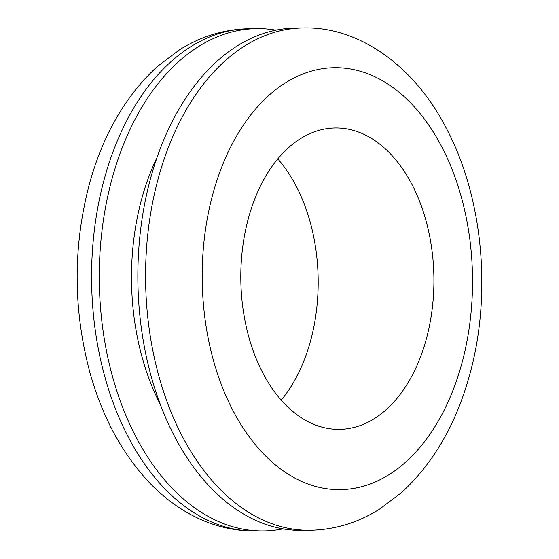 <?xml version="1.0" encoding="UTF-8"?>
<svg xmlns="http://www.w3.org/2000/svg" width="559" height="559" viewBox="0 0 559 559"><rect width="100%" height="100%" fill="white"/><g stroke="black" fill="none" stroke-linecap="round" stroke-linejoin="round"><path stroke-width="0.84" d="M160.524 404.842A200.954 128.71 -90.8 0 1 141.972 197.907A200.954 128.71 -90.8 0 1 156.974 157.631M283.085 528.849A251.187 160.887 -90.8 0 1 263.82 530.938A251.187 160.887 -90.8 0 1 112.408 177.441A251.187 160.887 -90.8 0 1 256.602 28.614A251.187 160.887 -90.8 0 1 275.915 30.151M302.398 530.386A251.187 160.887 -90.8 0 1 150.986 176.882A251.187 160.887 -90.8 0 1 295.18 28.062L302.894 27.95A251.187 160.887 -90.8 0 0 158.7 176.777A251.187 160.887 -90.8 0 0 310.112 530.274L302.398 530.386M277.767 158.889A150.713 96.532 -90.8 0 1 310.315 341.738A150.713 96.532 -90.8 0 1 281.233 400.111M426.042 340.075A150.713 96.532 -90.8 0 1 339.53 429.368A150.713 96.532 -90.8 0 1 248.685 217.262A150.713 96.532 -90.8 0 1 335.197 127.969A150.713 96.532 -90.8 0 1 426.042 340.075M248.888 28.726A251.187 160.887 89.2 0 0 104.694 177.552A251.187 160.887 89.2 0 0 256.106 531.05C231.538 531.232 208.29 524.908 186.343 512.086C173.094 504.309 160.859 494.568 149.637 482.878C122.204 453.768 102.283 416.972 89.894 372.476C73.005 309.162 72.915 246.065 89.615 183.184C103.142 134.467 125.768 95.54 157.47 66.409L179.523 49.8C201.135 36.279 224.257 29.257 248.888 28.726L256.602 28.614M461.517 364.636A210.995 135.145 89.2 0 0 390.797 85.988A210.995 135.145 89.2 0 0 213.21 192.701A210.995 135.145 89.2 0 0 283.93 471.349A210.995 135.145 89.2 0 0 461.517 364.636M263.82 530.938L256.106 531.05M310.112 530.274C334.666 529.75 357.732 522.763 379.295 509.312L401.173 492.905C433.064 463.753 455.802 424.728 469.385 375.816C492.339 294.635 483.123 196.055 445.223 126.201C412.877 64.439 357.55 26.189 302.894 27.95"/></g></svg>
